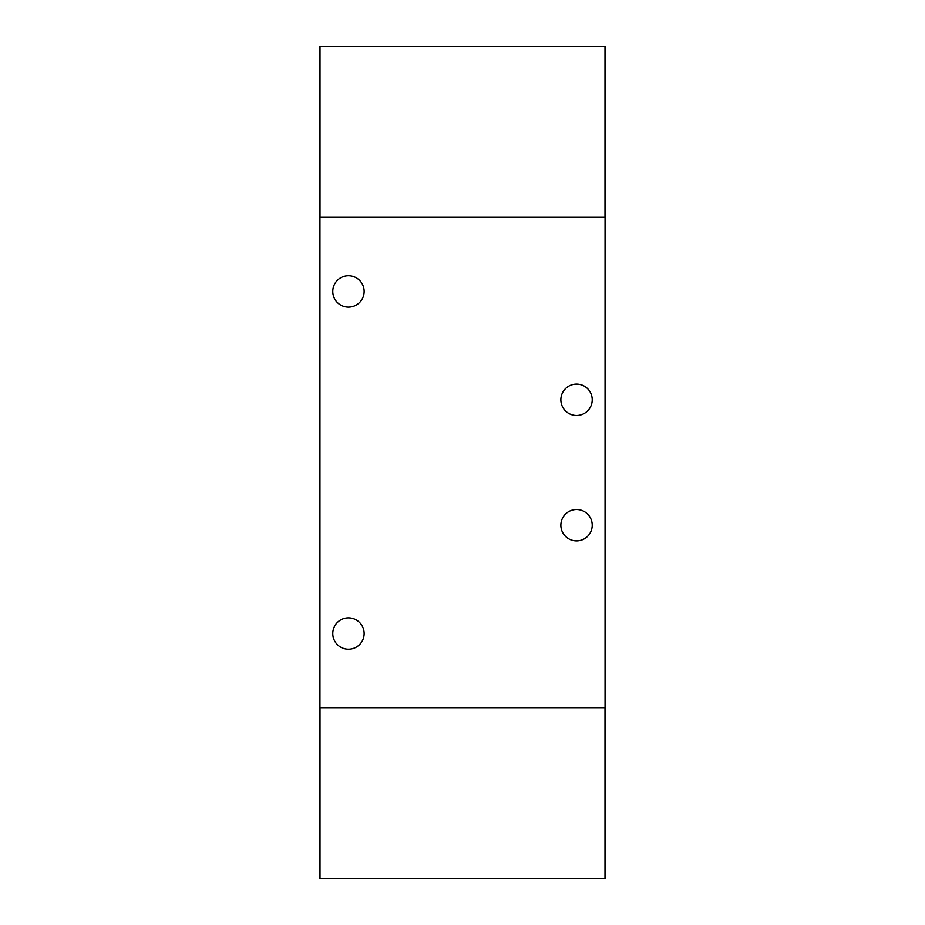 <?xml version="1.0" encoding="UTF-8"?>
<svg xmlns="http://www.w3.org/2000/svg" width="925" height="925" viewBox="0 0 925 925"><rect width="100%" height="100%" fill="white"/><g stroke="black" fill="none" stroke-linecap="round" stroke-linejoin="round"><path stroke-width="1.39" d="M604.996 217.317L604.996 46.25L320.004 46.25L320.004 217.317M604.996 707.683L604.996 878.75L320.004 878.75L320.004 707.683M364.138 291.433A15.679 15.679 0 0 1 340.62 305.019A15.679 15.679 0 0 1 340.62 277.858A15.679 15.679 0 0 1 364.138 291.433M364.138 633.567A15.679 15.679 0 0 1 340.62 647.142A15.679 15.679 0 0 1 340.62 619.981A15.679 15.679 0 0 1 364.138 633.567M592.22 399.773A15.679 15.679 0 0 1 568.702 413.359A15.679 15.679 0 0 1 568.702 386.199A15.679 15.679 0 0 1 592.22 399.773M592.22 525.227A15.679 15.679 0 0 1 568.702 538.801A15.679 15.679 0 0 1 568.702 511.641A15.679 15.679 0 0 1 592.22 525.227M605.054 217.317L319.946 217.317L319.946 707.683L605.054 707.683L605.054 217.317"/></g></svg>
